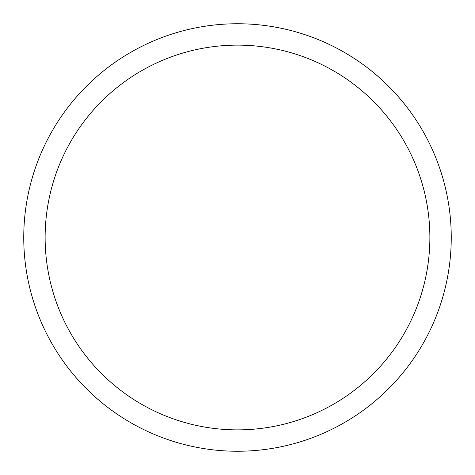 <?xml version="1.0" encoding="UTF-8"?>
<svg xmlns="http://www.w3.org/2000/svg" width="475" height="475" viewBox="0 0 475 475"><rect width="100%" height="100%" fill="white"/><g stroke="black" fill="none" stroke-linecap="round" stroke-linejoin="round"><path stroke-width="0.71" d="M45.125 237.5A192.375 192.375 0 0 1 333.688 70.9A192.375 192.375 0 0 1 333.688 404.1A192.375 192.375 0 0 1 45.125 237.5M23.75 237.5A213.75 213.75 0 0 1 344.375 52.387A213.75 213.75 0 0 1 344.375 422.613A213.75 213.75 0 0 1 23.75 237.5"/></g></svg>
